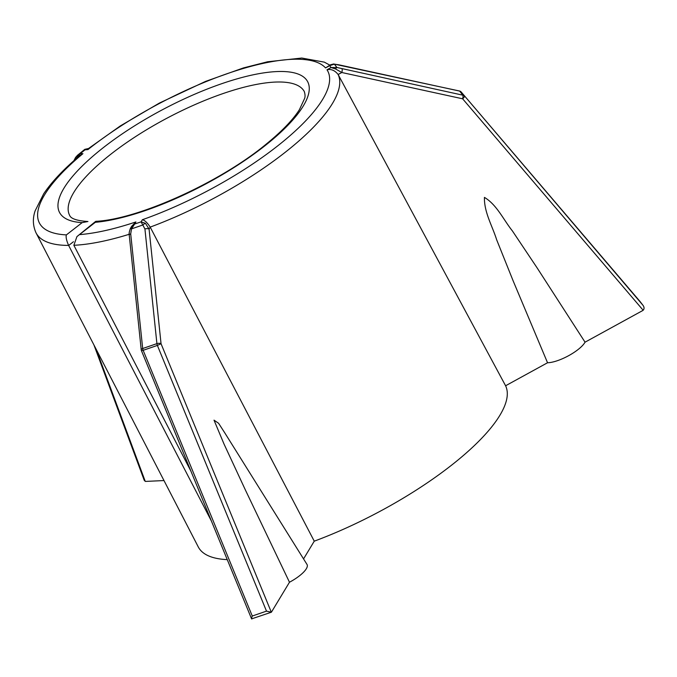 <?xml version="1.0" encoding="UTF-8"?>
<svg xmlns="http://www.w3.org/2000/svg" width="677" height="677" viewBox="0 0 677 677"><rect width="100%" height="100%" fill="white"/><g stroke="black" fill="none" stroke-linecap="round" stroke-linejoin="round"><path stroke-width="1.02" d="M77.313 155.439L80.131 153.789L82.932 153.662A162.971 49.895 -27.8 0 0 66.38 234.894L82.171 222.623A140.241 42.93 152.2 0 1 99.113 150.996A140.241 42.93 152.2 0 1 276.614 71.576A140.241 42.93 152.2 0 1 268.117 143.211A140.241 42.93 152.2 0 1 95.322 222.318L95.88 221.311M82.171 222.623L87.942 221.514C77.009 220.778 70.907 218.73 69.629 215.354L69.613 215.311A132.658 40.612 -27.8 0 0 69.621 215.337A132.658 40.612 -27.8 0 1 107.068 157.216A132.658 40.612 -27.8 0 1 226.126 92.521A132.658 40.612 -27.8 0 1 304.312 91.573A132.658 40.612 -27.8 0 1 304.32 91.59C305.192 94.501 305.276 96.794 304.591 98.495L299.412 109.666C293.006 119.753 282.106 131.101 266.704 143.71C220.423 182.316 137.939 219.441 95.88 221.32M585.046 342.181A24.245 7.422 152.2 0 1 568.739 355.628A24.245 7.422 152.2 0 1 547.541 362.754L513.174 280.938L496.647 239.743C492.314 225.873 484.055 212.223 484.427 197.396C496.808 204.691 503.443 219.737 512.404 230.933L537.022 267.745L585.046 342.181L642.625 310.599A3.03 2.877 142.2 0 0 643.15 310.235L462.628 98.8L341.826 72.515L338.111 74.487C334.836 70.383 331.129 68.817 326.991 69.782L331.07 67.548L336.951 67.497L462.823 95.178L459.658 91.09L338.855 64.814L334.353 64.146L329.631 65.686L330.698 64.687M338.111 74.487A170.545 52.214 152.2 0 1 150.192 227.108L314.255 541.168L303.55 558.914M338.145 74.538L505.592 385.763A173.515 53.119 152.2 0 1 314.255 541.168M95.322 222.318L76.941 236.586L73.861 245.286L190.931 471.175M505.592 385.763L547.541 362.754M289.477 582.237L245.582 490.393L224.019 444.027L214.017 420.155L218.595 423.277L224.916 433.085L306.994 564.423A24.245 7.422 152.2 0 1 289.477 582.237L271.528 611.991A3.03 1.303 71 0 1 271.325 612.228L251.59 618.88L141.434 350.661L143.152 350.314L252.276 616.028L266.501 611.136L157.377 345.422L143.152 350.314A3.03 1.303 -109 0 1 142.686 348.528L156.912 343.637L144.929 228.978L141.095 221.836L145.453 223.359L149.075 229.071A3.03 1.295 174 0 0 144.929 228.978M227.26 559.625A173.515 53.119 152.2 0 1 198.276 546.94L36.033 232.854A170.545 52.214 152.2 0 0 68.631 245.412L211.419 521.053M163.986 480.56L145.657 481.406A3.03 1.574 -129.1 0 1 145.242 481.364L144.235 480.306L93.942 344.965M130.348 228.53L134.63 224.053L131.516 228.877L130.703 233.87L142.686 348.528A3.03 1.295 -6 0 0 141.222 349.823A3.03 3.03 0 0 0 141.434 350.661M87.545 148.703L85.15 149.71L80.131 153.789L75.274 159.476M82.932 153.662L79.691 155.676M66.38 234.894C65.711 236.992 66.456 240.496 68.631 245.412M88.382 148.618L87.959 149.583L84.98 149.854M77.635 155.168L84.82 149.329L88.535 148.508M342.02 68.902A3.03 0.736 -77.7 0 1 341.826 72.515L335.555 68.961A3.03 1.126 -70.4 0 1 336.951 67.497L334.353 64.146A3.03 2.31 91.7 0 0 333.668 63.985L330.571 64.755L325.552 67.92A162.971 49.895 -27.8 0 0 87.959 149.583M80.224 234.572A162.971 49.895 -27.8 0 0 135.899 221.946L131.617 226.33L130.339 228.538L131.516 228.877L143.169 224.874A3.03 1.819 133.1 0 1 145.453 223.359M335.555 68.961L331.07 67.548L329.631 65.686L325.552 67.92M150.192 227.108C147.307 222.691 144.7 220.228 142.365 219.729A162.971 49.895 -27.8 0 0 326.991 69.782M459.37 91.031A3.03 0.736 102.3 0 1 459.522 91.006A3.03 0.736 102.3 0 1 459.658 91.09A3.03 2.877 142.2 0 1 461.198 92.004L643.015 305.344L461.198 92.004A3.03 0.939 -40.5 0 0 461.189 91.996A3.03 3.03 0 0 0 459.522 91.006L333.668 63.985M639.951 301.392L461.189 91.996M643.15 310.235C644.386 308.873 644.343 307.24 643.015 305.344L639.9 301.324M462.628 98.8A3.03 0.736 -77.7 0 0 462.823 95.178A3.03 2.877 142.2 0 1 464.363 96.092A3.03 0.939 -40.5 0 1 462.628 98.8M150.218 227.167L149.075 229.071L161.05 343.73A3.03 1.295 174 0 0 156.912 343.637A3.03 1.303 -109 0 0 157.377 345.422L161.05 343.73L271.325 612.228L266.501 611.136M252.276 616.028C251.472 618.194 251.353 619.142 251.92 618.896L251.785 618.964M141.222 349.823L129.248 235.164A3.03 1.295 -6 0 1 130.703 233.87M130.339 228.555L130.339 228.538C129.231 231.754 128.867 233.963 129.248 235.164M75.799 158.24A3.03 0.999 -146.8 0 1 75.604 157.386L73.895 160.686M129.189 234.284A170.545 52.214 152.2 0 1 73.861 245.286M135.899 221.946L134.63 224.053L141.095 221.836L142.365 219.729M73.446 241.74L68.656 245.463M96.142 349.222L145.242 481.364M79.7 155.685C63.799 169.047 51.791 181.758 43.675 193.817L35.153 210.792C32.53 218.366 32.818 225.72 36.033 232.854M88.382 148.627L120.337 125.922L159.298 103.116L205.486 81.435L243.432 67.928L267.567 61.776L301.739 58.036L324.317 62.14L329.851 65.153M76.941 236.595L95.567 221.464M77.627 155.185L75.604 157.386"/></g></svg>
